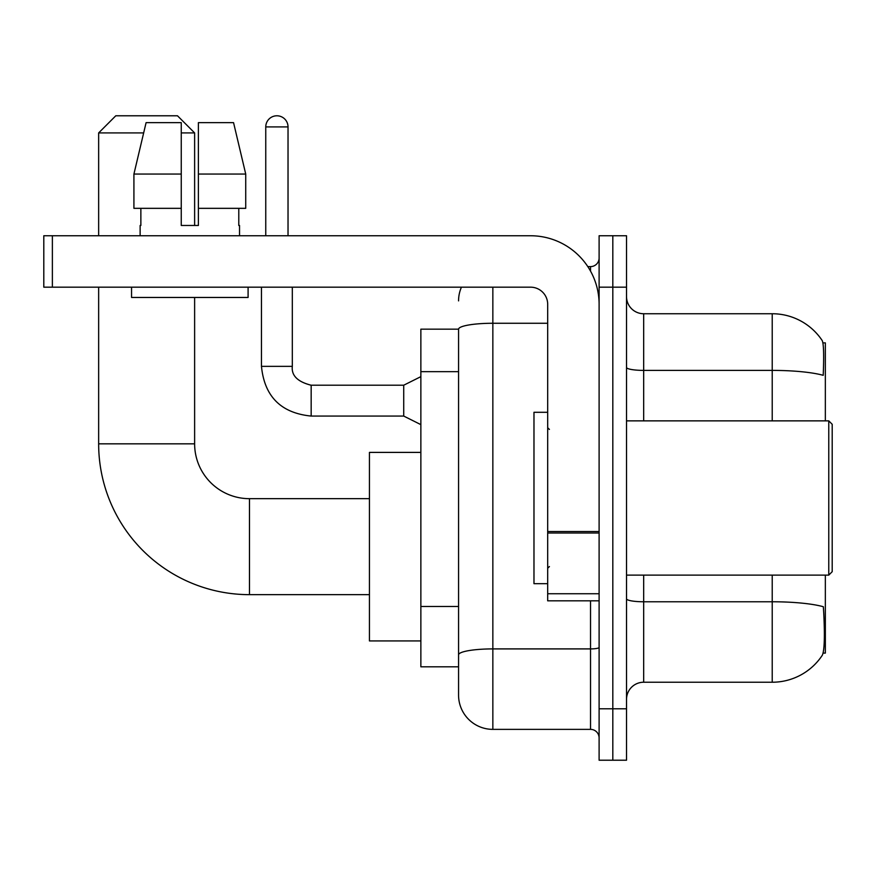 <?xml version="1.0" encoding="UTF-8"?>
<svg xmlns="http://www.w3.org/2000/svg" width="876" height="876" viewBox="0 0 876 876"><rect width="100%" height="100%" fill="white"/><g stroke="black" fill="none" stroke-linecap="round" stroke-linejoin="round"><path stroke-width="1.31" d="M825.345 420.863L825.345 342.877L822.914 342.877M823.122 653.091L825.345 653.091L825.345 575.116M458.564 329.168L420.863 329.168L420.863 666.811L458.564 666.811L458.564 695.084L458.564 329.168M626.526 699.377A17.137 17.137 0 0 1 643.674 682.229L772.216 682.229A59.984 59.984 0 0 0 822.367 655.16L822.027 655.664L822.367 655.16C824.425 650.331 824.896 636.502 823.779 613.671L823.341 606.74A59.984 10.413 180 0 0 772.216 601.768L772.216 575.116M612.817 708.793L612.817 760.215L626.526 760.215L626.526 708.793L612.817 708.793L612.817 760.215L599.107 760.215L599.107 708.793L612.817 708.793L612.817 287.175L612.817 708.793M599.107 708.793L599.107 235.754L612.817 235.754L612.817 287.175L612.817 235.754L626.526 235.754L626.526 708.793M772.216 420.863L772.216 370.395A59.984 10.413 180 0 1 823.21 375.322C824.031 355.579 823.703 344.016 822.236 340.622L822.236 340.622A59.984 59.984 0 0 0 772.216 313.739A59.984 59.984 0 0 1 822.027 340.304A59.984 59.984 0 0 0 772.216 313.739L643.674 313.739A17.137 17.137 0 0 1 626.526 296.603A17.137 17.137 0 0 0 643.674 313.739L643.674 420.863M492.849 287.175L492.849 729.369L590.533 729.369L590.533 600.827M587.807 266.611L590.533 266.611A8.574 8.574 0 0 0 599.107 258.037M458.564 676.239L458.564 660.811M599.107 737.931A8.574 8.574 0 0 0 590.533 729.369M458.564 300.884A34.273 34.273 0 0 1 461.433 287.175M492.849 729.369A34.273 34.273 0 0 1 458.564 695.084M194.625 225.471L198.392 225.471L194.625 225.471L194.625 132.922L181.255 132.922M245.729 208.335L245.729 174.061L233.553 122.64L245.729 174.061L245.729 208.335L198.392 208.335L198.392 122.64L233.553 122.64L245.729 174.061L198.392 174.061M369.442 594.651L249.474 594.651A150.825 150.825 0 0 1 98.649 443.825L98.649 287.175M249.474 594.651L249.474 498.674A54.849 54.849 0 0 1 194.625 443.825L194.625 297.457M143.653 132.922L98.649 132.922L115.785 115.785L177.489 115.785L194.625 132.922M98.649 235.754L98.649 132.922M420.863 452.399L369.442 452.399L369.442 640.925L420.863 640.925M599.107 600.827L547.686 600.827L547.686 531.513L599.107 531.513M599.107 304.311A68.558 68.558 0 0 0 530.549 235.754L52.374 235.754L52.374 287.175L530.549 287.175A17.137 17.137 0 0 1 547.686 304.311L547.686 531.513M52.374 287.175L43.8 287.175L43.8 235.754L52.374 235.754M198.392 225.471L181.255 225.471L198.392 225.471L198.392 208.335M140.127 225.471L140.861 225.471L140.127 225.471L140.127 235.754M239.531 225.471L238.787 225.471L239.531 225.471L239.531 235.754M238.787 208.335L238.787 225.471M181.255 174.061L133.918 174.061L146.095 122.64L181.255 122.64L181.255 225.471M140.861 225.471L140.861 208.335M131.553 287.175L131.553 297.457L248.094 297.457L248.094 287.175M181.255 208.335L133.918 208.335L133.918 174.061L146.095 122.64M828.773 420.863L832.2 424.291L832.2 571.689L828.773 575.116L828.773 420.863L626.526 420.863M547.686 412.289L533.977 412.289L533.977 583.679L547.686 583.679M265.756 235.754L265.756 126.921A11.136 11.136 0 0 1 276.893 115.785A11.136 11.136 0 0 1 288.029 126.921L288.029 235.754M420.863 424.63L403.726 416.067L403.726 385.21L420.863 376.647M261.464 287.175L261.464 366.354L292.321 366.354L292.321 287.175M458.564 371.654L420.863 371.654M458.564 606.466L420.863 606.466M772.216 682.229L772.216 601.768L643.674 601.768L643.674 682.229M822.236 340.622A59.984 59.984 0 0 0 772.216 313.739L772.216 370.395L643.674 370.395A17.137 2.978 0 0 1 626.526 367.416M626.526 287.175L599.107 287.175M643.674 575.116L643.674 601.768A17.137 2.978 0 0 1 626.526 598.79M599.107 647.419A8.574 1.489 0 0 1 590.533 648.908L492.849 648.908A34.273 5.957 180 0 0 458.564 654.854M458.564 329.212A34.273 5.957 180 0 1 492.849 323.266L547.686 323.266M590.533 271.122L590.533 266.611M98.649 443.825L194.625 443.825M599.107 533.002L547.686 533.002M547.686 593.742L599.107 593.742M403.726 416.067L311.166 416.067C281.021 413.078 264.442 396.51 261.464 366.354C264.442 396.51 281.021 413.078 311.166 416.067C281.021 413.078 264.442 396.51 261.464 366.354C264.442 396.51 281.021 413.078 311.166 416.067C281.021 413.078 264.442 396.51 261.464 366.354C264.442 396.51 281.021 413.078 311.166 416.067C281.021 413.078 264.442 396.51 261.464 366.354C264.442 396.51 281.021 413.078 311.166 416.067C281.021 413.078 264.442 396.51 261.464 366.354C264.442 396.51 281.021 413.078 311.166 416.067C281.021 413.078 264.442 396.51 261.464 366.354C264.442 396.51 281.021 413.078 311.166 416.067C281.021 413.078 264.442 396.51 261.464 366.354C264.442 396.51 281.021 413.078 311.166 416.067C281.021 413.078 264.442 396.51 261.464 366.354C264.442 396.51 281.021 413.078 311.166 416.067L311.166 385.243C297.566 381.783 291.281 375.497 292.321 366.354C291.281 375.497 297.566 381.783 311.166 385.21C297.566 381.783 291.281 375.497 292.321 366.354C291.281 375.497 297.566 381.783 311.166 385.21C297.566 381.783 291.281 375.497 292.321 366.354C291.281 375.497 297.566 381.783 311.166 385.21C297.566 381.783 291.281 375.497 292.321 366.354C291.281 375.497 297.566 381.783 311.166 385.21C297.566 381.783 291.281 375.497 292.321 366.354C291.281 375.497 297.566 381.783 311.166 385.21C297.566 381.783 291.281 375.497 292.321 366.354C291.281 375.497 297.566 381.783 311.166 385.21C297.566 381.783 291.281 375.497 292.321 366.354C291.281 375.497 297.566 381.783 311.166 385.21C297.566 381.783 291.281 375.497 292.321 366.354C291.281 375.497 297.566 381.783 311.166 385.21L403.726 385.21M265.756 126.921L288.029 126.921M369.442 498.674L249.474 498.674M626.526 575.116L828.773 575.116M549.405 429.426L547.686 427.718M549.405 566.542L547.686 568.261M261.464 366.354C264.442 396.51 281.021 413.078 311.166 416.067M292.321 366.354C291.281 375.497 297.566 381.783 311.166 385.21"/></g></svg>
